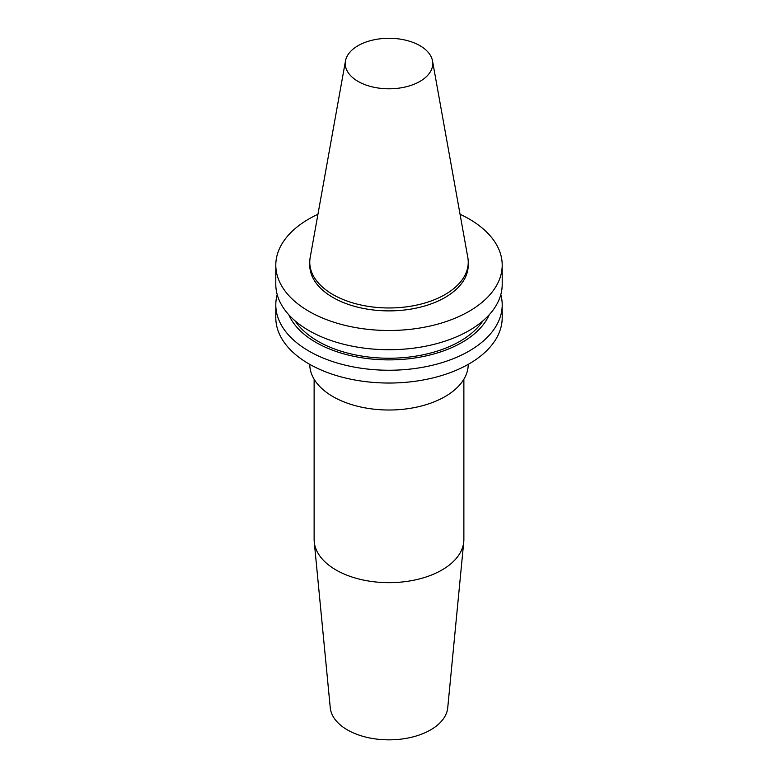 <?xml version="1.0" encoding="UTF-8"?>
<svg xmlns="http://www.w3.org/2000/svg" width="778" height="778" viewBox="0 0 778 778"><rect width="100%" height="100%" fill="white"/><g stroke="black" fill="none" stroke-linecap="round" stroke-linejoin="round"><path stroke-width="1.17" d="M314.127 379.236L314.127 539.426A74.873 43.228 0 0 0 314.244 541.838L330.261 707.776A58.827 33.969 0 0 0 347.406 729.9A58.827 33.969 0 0 0 409.987 737.612A58.827 33.969 0 0 0 447.739 707.776L463.756 541.838A74.873 43.228 0 0 0 463.873 539.426L463.873 379.236M314.244 541.838A74.873 43.228 0 0 0 336.057 570.002A74.873 43.228 0 0 0 415.715 579.814A74.873 43.228 0 0 0 463.756 541.838M345.481 60.937L310.179 257.508A79.239 45.746 0 0 0 309.761 262.225L309.761 265.133A79.239 45.746 0 0 0 332.965 297.488A79.239 45.746 0 0 0 419.323 307.407A79.239 45.746 0 0 0 468.239 265.133L468.239 262.225A79.239 45.746 0 0 0 467.821 257.508L432.519 60.937A43.753 25.266 0 0 0 419.935 45.678A43.753 25.266 0 0 0 374.364 39.736A43.753 25.266 0 0 0 345.481 60.937A43.753 25.266 0 0 0 358.065 81.398A43.753 25.266 0 0 0 407.808 86.348A43.753 25.266 0 0 0 432.519 60.937M309.761 262.225A79.239 45.746 0 0 0 332.965 294.57A79.239 45.746 0 0 0 419.323 304.49A79.239 45.746 0 0 0 468.239 262.225M317.949 214.261A113.199 65.352 0 0 0 275.801 265.133L275.801 284.369A113.199 65.352 0 0 0 308.954 330.582A113.199 65.352 0 0 0 432.325 344.751A113.199 65.352 0 0 0 502.199 284.369L502.199 265.133A113.199 65.352 0 0 0 469.046 218.919A113.199 65.352 0 0 0 460.051 214.261M275.801 265.133A113.199 65.352 0 0 0 308.954 311.346A113.199 65.352 0 0 0 432.325 325.515A113.199 65.352 0 0 0 502.199 265.133M295.105 320.867A100.469 58.01 0 0 0 317.959 341.25A100.469 58.01 0 0 0 482.895 320.867M288.794 314.769A103.318 59.653 0 0 0 315.936 342.408A103.318 59.653 0 0 0 416.522 357.724A103.318 59.653 0 0 0 489.206 314.769M277.201 294.629A113.199 65.352 0 0 0 275.801 304.888A113.199 65.352 0 0 0 308.954 351.102A113.199 65.352 0 0 0 432.325 365.271A113.199 65.352 0 0 0 502.199 304.888A113.199 65.352 0 0 0 500.799 294.629M275.801 304.888L275.801 317.687A113.199 65.352 0 0 0 308.954 363.9A113.199 65.352 0 0 0 432.325 378.059A113.199 65.352 0 0 0 502.199 317.687L502.199 304.888M309.761 364.357A79.239 45.746 0 0 0 332.965 396.615A79.239 45.746 0 0 0 419.245 406.544A79.239 45.746 0 0 0 468.239 364.357"/></g></svg>
